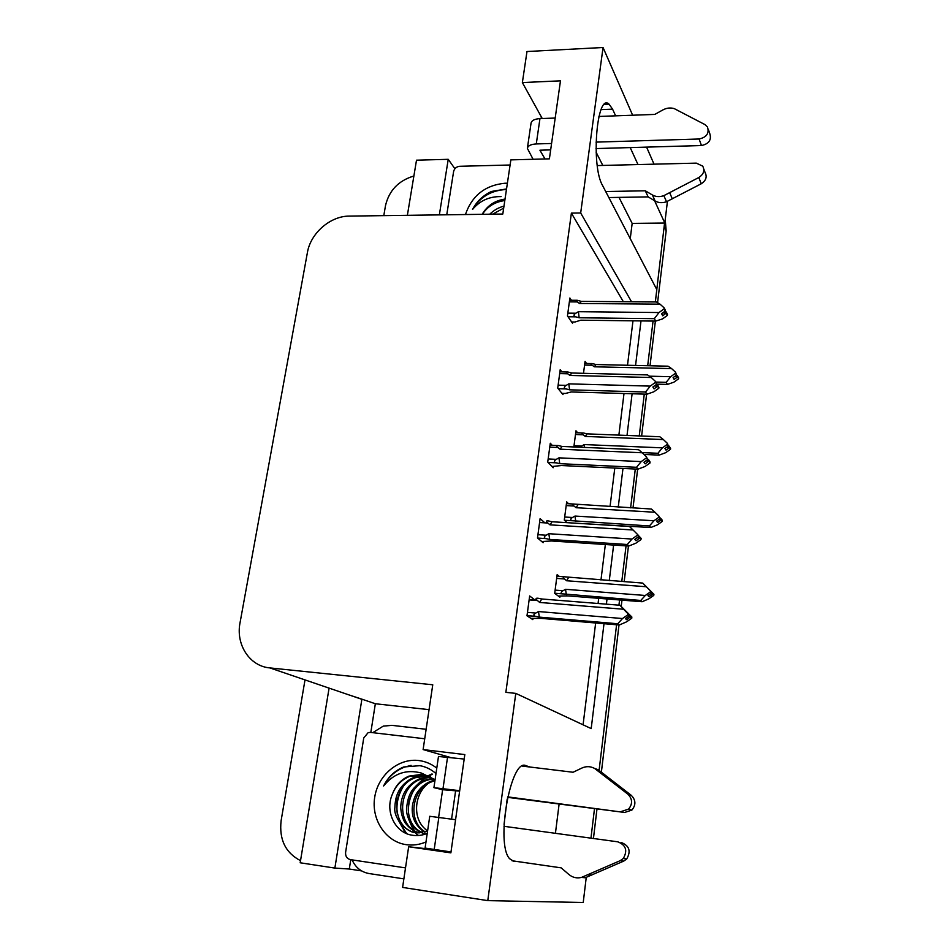 <?xml version="1.0" encoding="UTF-8"?>
<svg xmlns="http://www.w3.org/2000/svg" width="950" height="950" viewBox="0 0 950 950"><rect width="100%" height="100%" fill="white"/><g stroke="black" fill="none" stroke-linecap="round" stroke-linejoin="round"><path stroke-width="1.43" d="M507.181 799.092L504.058 824.339M615.636 115.841L612.572 109.155L609.045 104.144C596.79 92.162 590.793 165.799 602.514 185.404L656.83 289.655L655.346 301.957L664.561 223.048M559.122 803.997L555.429 833.316M586.257 877.337L583.229 902.5L487.777 900.636L515.779 693.381L591.197 728.602L604.01 623.687M667.434 201.281L664.822 223.048L654.574 200.699M630.254 238.64L632.166 223.393L664.822 223.048M653.054 321.076L647.686 365.726L653.054 321.076M644.278 394.119L639.255 435.919L644.278 394.119M635.289 469.027L630.622 507.834L635.289 469.027M626.05 545.882L621.775 581.531L626.05 545.882M619.566 599.961L618.937 605.162L619.566 599.961M616.586 624.756L599.094 770.414L616.586 624.756M370.821 732.45L375.345 703.748L429.056 709.65M361.594 870.901L349.291 869.024L350.764 859.679M329.092 688.121L300.176 862.778L334.875 868.086L361.891 699.164L375.345 703.748M334.875 868.086L349.291 869.024M439.351 214.89L448.234 159.315L454.907 168.732M348.733 694.83L361.891 699.164M448.234 159.315L416.504 160.182L407.372 215.317M383.8 215.638L385.498 205.627C389.072 190.487 398.537 180.619 413.879 176.011M300.533 860.664C285.487 852.827 279.015 839.491 281.117 820.669L305.009 679.903M631.548 301.779L580.688 212.99L603.048 47.5L526.989 51.526L522.369 82.567L542.248 118.524M603.048 47.5L632.641 115.223M646.582 147.119L654.039 164.172M436.727 849.87L408.654 846.759L402.598 887.419L487.777 900.636M530.195 767.054L525.967 765.712C511.005 757.328 495.294 843.576 509.568 858.681L513.38 861.127L517.798 861.591M637.996 164.564L630.206 147.583M606.397 604.164L607.026 598.975M609.271 580.604L613.617 545.062M618.248 507.134L622.974 468.445M627.012 435.444L632.106 393.751M635.562 365.441L641.001 320.922M522.369 82.567L560.476 80.833L549.397 158.84L510.863 159.873L502.799 214.035L349.267 216.101C330.303 215.994 310.555 233.225 307.408 252.546L240.041 622.737C235.624 644.575 249.601 666.247 269.859 667.909L432.761 684.784L423.118 749.574L450.074 757.352M408.654 846.759L450.87 852.863L464.823 754.585L423.118 749.574M623.331 301.708L571.389 213.109L505.851 692.348L515.779 693.381M571.389 213.109L580.688 212.99M583.074 724.803L595.65 622.986M598.061 603.499L598.702 598.31M600.97 579.987L605.352 544.528M610.031 506.671L614.793 468.065M618.866 435.124L624.008 393.514M627.499 365.263L632.985 320.827M544.872 522.856L540.111 518.617L537.498 537.973L543.139 542.723L543.281 541.595M552.199 445.312L550.288 443.234L547.734 462.104L553.173 467.744L553.339 466.557M561.889 371.889L560.203 369.716L557.721 388.122L562.97 394.606L563.136 393.383M571.401 300.259L569.881 298.003L567.459 315.958L572.529 323.261L572.696 321.991M535.408 600.388L529.661 595.959L526.989 615.814L532.831 619.614L532.974 618.545M568.587 503.761L566.675 501.873L564.288 520.101L567.019 522.666M577.636 432.772L575.973 430.801L573.859 446.951M586.542 363.458L585.058 361.404L583.502 373.303M559.372 576.436L557.139 574.667L554.693 593.346L559.883 597.217L560.013 596.173M529.186 599.497L535.456 599.996M632.166 223.393L618.996 197.386M602.811 165.442L596.137 152.261M594.51 808.569L590.959 838.161M665.238 219.64L666.164 230.874L657.602 302.48M655.369 321.1L650.026 365.774M646.617 394.191L641.618 436.014M637.652 469.146L633.009 507.977M630.812 526.312L630.646 527.654M628.449 546.048L624.174 581.709M621.977 600.151L621.229 606.314M619.008 624.957L601.386 772.124M596.992 808.889L593.441 838.506M586.554 877.218L586.174 877.966M649.8 590.223L651.581 592.028L651.451 593.144L647.924 595.602L649.099 596.731L652.626 594.273L653.79 595.401L648.874 598.821L642.129 601.73L640.739 600.459L562.709 593.869C560.583 593.109 560.69 592.064 563.018 590.734L555.121 590.116M652.626 594.273L653.79 595.401M558.303 596.042L567.993 595.899L642.129 601.73M653.208 594.522L653.921 594.296L642.758 583.086L565.238 576.876C562.756 576.543 562.531 577.244 564.538 578.977L566.639 580.759L646.309 586.744L651.581 592.028M650.394 590.888L650.263 592.004L645.299 595.472L565.535 589.309L563.018 590.734M640.739 600.459L645.299 595.472M650.263 592.004L651.451 593.144M566.331 594.629L565.535 589.309M568.528 577.564L566.639 580.759M653.921 594.296L649.859 590.223M646.309 586.744L642.758 583.086M651.178 593.334L652.745 593.168M650.477 593.821L652.65 593.987M653.885 594.581L652.721 593.453M529.138 599.889L537.462 600.554L539.659 602.454L623.616 609.247L619.982 605.245L631.893 617.037L631.026 617.274M631.857 617.346L626.193 611.658L629.256 614.816L627.914 613.688L627.772 614.876L629.114 616.004L625.373 618.604L626.715 619.709L630.479 616.811L631.762 618.224L626.561 621.834L619.341 624.993L617.761 623.746L539.362 617.12L538.448 611.551L535.8 613.059L527.452 612.358M628.959 616.099L630.539 616.229M631.893 617.037L630.574 615.932M630.444 617.12L631.762 618.224M630.479 616.811L628.211 616.621M537.462 600.554C535.361 598.702 535.622 597.942 538.258 598.274L541.773 598.987L539.659 602.454M619.982 605.245L541.773 598.987M623.616 609.247L627.914 613.688M629.256 614.816L629.114 616.004M539.362 617.12L535.349 616.301C533.247 615.505 533.389 614.424 535.8 613.059M617.761 623.746L622.511 618.533L538.448 611.551M627.772 614.876L622.511 618.533M530.908 618.367L541.251 618.379L619.341 624.993M649.42 525.967L653.956 520.754L658.873 517.299L658.991 516.206L660.012 518.688L656.521 521.146L657.661 522.512L661.141 520.077L662.257 521.443L657.4 524.863L650.762 527.523L649.42 525.967L572.446 520.742C570.095 519.982 570.119 518.902 572.518 517.489L564.692 517.026M661.141 520.077L662.257 521.443M576.531 523.248L650.762 527.523M654.942 512.24L651.403 509.022L574.667 504.106C572.221 503.738 571.995 504.379 574.002 506.017L576.068 507.716L654.942 512.24L658.991 516.206M653.956 520.754L574.999 516.064L572.518 517.489M659.347 519.151L661.259 518.985L662.387 520.362L661.829 520.612M658.873 517.299L660.012 518.688M575.759 521.503L574.999 516.064M577.909 504.854L576.068 507.716M661.259 518.985L660.107 517.857M658.647 519.65L661.164 519.793M662.352 520.636L661.236 519.27M657.899 453.281L662.411 447.854L667.268 444.41L667.387 443.353L668.361 446.049L664.905 448.495L666.009 450.098L669.441 447.664L670.522 449.267L665.724 452.675L659.181 455.109L657.899 453.281L642.081 452.592M580.236 447.224L581.78 446.001L574.026 445.669M669.441 447.664L670.522 449.267M644.017 454.444L659.181 455.109M663.373 439.553L659.822 436.739L587.064 433.865L583.609 433.01C581.436 432.713 581.317 433.307 583.229 434.791L585.283 436.418L663.373 439.553L667.387 443.353M662.411 447.854L584.238 444.564L581.78 446.001M667.316 446.785L669.572 446.607L670.201 448.471M667.268 444.41L668.361 446.049M584.404 447.402L584.238 444.564M587.064 433.865L585.283 436.418M669.572 446.607L668.42 445.514M666.627 447.272L669.477 447.391M670.617 448.483L669.536 446.868M666.164 382.339L670.664 376.711L675.462 373.279L675.581 372.246L676.507 375.143L673.099 377.577L674.156 379.406L677.552 376.984L678.597 378.812L673.847 382.209L667.411 384.418L666.164 382.339L655.844 382.066M677.552 376.984L678.597 378.812M656.592 384.133L667.411 384.418M671.602 368.6L668.052 366.189L596.006 364.539L592.361 363.589C590.449 363.339 590.413 363.897 592.242 365.251L594.284 366.795L671.602 368.6L675.581 372.246M670.664 376.711L649.586 376.176M675.094 376.152L677.671 375.951L678.336 378.041M675.462 373.279L676.507 375.143M596.006 364.539L594.284 366.795M677.671 375.951L676.543 374.906M674.417 376.639L677.587 376.723M678.68 378.041L677.647 376.212M641.119 538.721L639.884 537.035L641.155 538.424L640.502 538.686M637.889 537.213L639.849 537.332M638.471 536.798L638.614 535.634L637.319 534.232L638.471 536.798L634.778 539.386L636.072 540.776L639.789 537.902L641.012 539.576L635.883 543.186L628.781 546.06L627.273 544.492L549.694 539.422L548.815 533.71L546.191 535.218L537.938 534.684M639.754 538.187L641.012 539.576M639.789 537.902L637.141 537.724M639.884 537.035L638.59 535.753M539.576 522.536L547.817 523.034C545.727 521.277 545.989 520.588 548.589 520.968L552.045 521.752L549.991 524.851L633.068 529.993L629.434 526.478L552.045 521.752M547.817 523.034L549.991 524.851M633.068 529.993L637.319 534.232M549.694 539.422L546.013 538.614C543.661 537.795 543.721 536.667 546.191 535.218M627.273 544.492L631.988 539.042L548.815 533.71M637.189 535.384L631.988 539.042M541.666 541.488L551.511 540.977L628.781 546.06M650.133 462.104L648.957 460.168L649.658 462.092M646.582 460.346L648.921 460.453M647.591 459.634L646.487 456.819L647.591 459.634L643.946 462.211L645.181 463.861L648.85 460.999L650.038 462.947L644.967 466.533L637.984 469.157L636.524 467.281L559.764 463.671L558.921 457.841L556.332 459.349L548.162 458.981M648.826 461.296L650.038 462.947M648.85 460.999L645.846 460.869M648.957 460.168L647.674 458.933M549.753 447.129L557.923 447.474C555.881 445.847 556.071 445.218 558.505 445.586L562.056 446.452L560.072 449.196L642.283 452.77L638.637 449.73L562.056 446.452M557.923 447.474L560.072 449.196M642.283 452.77L646.487 456.819M559.764 463.671L556.344 462.852C553.814 462.032 553.814 460.857 556.332 459.349M636.524 467.281L641.226 461.593L558.921 457.841M646.356 457.947L641.226 461.593M551.974 466.497L561.509 465.536L637.984 469.157M658.932 387.422L657.792 385.237L658.528 387.41M655.049 385.451L657.756 385.522M656.486 384.418L655.429 381.389L656.486 384.418L652.876 386.994L654.075 388.906L657.697 386.056L658.837 388.241L653.814 391.816L646.95 394.191L645.549 392.029L569.584 389.821L568.777 383.859L566.212 385.379L558.125 385.154M657.661 386.329L658.837 388.241M657.697 386.056L654.324 385.961M657.792 385.237L656.521 384.061M559.681 373.599L567.756 373.801C565.82 372.329 565.915 371.747 568.041 372.044L571.817 373.017L569.893 375.44L651.249 377.518L647.603 374.918L571.817 373.017M567.756 373.801L569.893 375.44M651.249 377.518L655.429 381.389M569.584 389.821L566.212 388.942C563.718 388.087 563.718 386.899 566.212 385.379M645.549 392.029L650.227 386.116L568.777 383.859M655.298 382.494L650.227 386.116M561.949 393.348L565.452 393.454L571.271 391.958L646.95 394.191M667.506 314.604L666.413 312.182L667.161 314.593M663.302 312.419L666.377 312.455M666.413 312.182L665.154 311.066L661.592 313.666L662.732 315.804L666.318 312.978L667.411 315.388L662.447 318.963L655.69 321.1L654.348 318.666L579.156 317.775L578.384 311.707L575.854 313.227L567.839 313.144M666.283 313.251L667.411 315.388M666.318 312.978L662.589 312.942M569.371 301.874L577.362 301.934C575.51 300.616 575.51 300.069 577.362 300.307L581.341 301.387L579.476 303.489L660.001 304.154L656.355 301.969L581.341 301.387M577.362 301.934L579.476 303.489M665.273 310.021L664.133 307.848L664.002 308.928L665.154 311.089L665.273 310.021M660.001 304.154L664.133 307.848M579.156 317.775L575.842 316.849C573.384 315.958 573.384 314.759 575.854 313.227M654.348 318.666L659.003 312.538L578.384 311.707M664.002 308.928L659.003 312.538M571.639 321.967L574.987 322.014L580.783 320.186L655.69 321.1M533.104 159.279L527.369 148.366C527.962 145.73 530.931 144.257 536.287 143.937L551.582 143.474M596.006 142.12L699.081 138.997L701.468 145.54L596.018 148.568M550.679 149.886L539.909 150.195L544.991 158.959M541.512 117.194L540.811 118.572M605.708 191.532L645.311 190.796L648.137 196.888L608.843 197.553M703.819 169.1L705.078 172.484C707.299 176.866 706.016 180.631 701.231 183.777L666.532 201.732C662.376 203.181 658.587 202.944 655.144 201.032L648.137 196.888M645.311 190.796L652.365 194.964L655.144 201.032M666.532 201.732L663.848 195.652L698.82 177.507C703.653 174.337 704.947 170.537 702.715 166.131L696.291 163.127L597.289 165.573M663.848 195.652C659.656 197.113 655.832 196.888 652.365 194.964M672.327 198.847L669.679 192.731M555.192 118.049L539.956 118.607C534.624 118.952 531.644 120.496 531.038 123.215L527.369 148.366M699.081 138.997C706.634 137.322 709.424 133.297 707.465 126.944L704.912 124.569L674.357 108.668C670.557 107.457 666.71 107.884 662.815 109.951L654.799 114.416L598.916 116.446M701.468 145.54C708.949 143.877 711.728 139.899 709.781 133.582L708.344 129.426M459.634 791.148L442.629 789.699L433.924 787.669L459.693 790.685M507.656 796.872L624.625 812.464L507.561 797.335M455.537 791.362L451.571 819.149M442.629 789.699L438.615 817.392M372.756 732.676L383.289 726.121L391.839 725.349L426.134 729.279M352.058 859.869C355.573 867.528 361.214 872.076 368.956 873.525L403.881 878.869M455.572 819.696L429.744 816.288L425.089 848.089L451.001 851.936M512.05 860.759L561.201 867.861L568.872 874.475C572.636 877.562 576.828 878.548 581.459 877.432L620.243 860.653L623.283 858.479C627.819 850.582 625.955 845.037 617.714 841.807L503.987 826.298M581.459 877.432L585.259 877.752L623.687 861.127L626.703 858.978C631.192 851.164 629.339 845.654 621.169 842.46M591.66 875.116L587.919 874.772M464.182 759.062L438.484 756.473L433.924 787.669M624.625 812.464L631.881 810.089C636.072 804.947 635.859 800.007 631.227 795.293L627.891 794.188L594.629 768.443C590.484 766.234 586.257 766.092 581.946 768.016L573.076 772.255L522.346 766.104M594.356 768.301L598.239 769.773L631.227 795.293M627.891 794.188C632.557 798.962 632.771 803.938 628.532 809.127L621.217 811.526M594.629 768.443L598.239 769.773M600.174 772.587L603.737 773.87M465.441 214.534C471.936 195.664 485.129 185.226 505.008 183.231L507.383 183.255M505.733 189.074L491.483 191.461C483.063 195.403 476.746 201.4 472.542 209.439C479.881 200.664 489.404 196.389 501.101 196.602M505.02 199.108C495.057 200.426 487.433 205.497 482.149 214.308M503.678 208.169L492.611 214.178M503.975 206.162C498.809 207.409 494.048 210.081 489.725 214.213M504.806 200.557C494.974 201.875 487.492 206.459 482.386 214.308M446.749 214.795L453.601 171.558C454.409 168.435 456.439 166.678 459.681 166.286L510.103 165.003M506.457 189.501C491.459 190.214 480.166 196.852 472.542 209.439M427.571 831.155L424.567 828.447C412.466 817.249 414.497 794.129 427.963 783.679M425.992 841.949C419.556 844.704 413.001 845.607 406.303 844.681C385.664 841.831 371.07 819.482 374.704 797.264C378.029 775.01 398.525 757.91 418.867 760.534C425.469 761.377 431.442 763.919 436.774 768.146M434.981 780.449L427.156 775.818L421.527 774.404L408.868 776.138C401.078 779.558 395.616 785.519 392.469 794.01C384.655 811.039 394.891 832.342 411.433 835.086C416.777 836.095 422.049 835.525 427.239 833.364M435.979 773.621C431.276 769.381 425.897 766.745 419.853 765.676L403.655 766.982C394.844 770.628 388.158 776.957 383.61 785.959C393.763 773.419 406.315 769.096 421.266 773.015L427.156 775.818M426.918 775.734C421.883 775.248 417.596 775.794 414.046 777.361C409.165 779.344 404.902 782.622 401.233 787.17C397.658 792.015 395.212 797.525 394.856 807.714C393.359 818.461 407.063 832.663 415.673 832.651L427.571 831.167M442.498 790.566L442.023 789.557M435.076 779.748L426.704 775.533M424.864 775.069L409.699 776.328C401.482 779.796 395.746 785.686 392.469 794.01M422.881 833.637L425.992 833.863M430.481 776.435L428.438 776.091M427.607 775.996L415.483 777.694C389.69 786.268 391.198 829.623 416.48 832.746M430.255 777.231L421.159 779.024C397.195 787.063 396.304 826.773 419.401 832.865M429.602 776.886L419.758 778.691C407.787 784.213 401.446 793.559 400.746 806.74C400.746 813.438 403.429 820.931 405.828 823.733C409.794 828.519 414.069 831.571 418.665 832.877M432.796 778.774L426.728 780.33C404.427 787.883 401.66 824.078 422.334 832.604M432.167 778.359L425.339 780.009C412.169 786.588 408.168 793.582 406.529 808.557C406.077 817.356 412.466 829.077 421.598 832.699M434.946 780.71L432.179 781.613C411.445 788.69 407.229 821.512 425.279 831.951M434.613 780.14L430.825 781.292C425.327 783.489 420.767 787.265 417.145 792.609C415.554 794.675 414.069 798.463 412.692 803.997C410.733 815.967 414.687 825.348 424.543 832.153M424.567 828.447L427.5 831.191M405.508 867.896L350.336 859.619C346.904 858.693 345.325 856.247 345.61 852.281L363.743 737.972L368.161 732.616L370.393 732.403L424.721 738.768M431.894 774.001L427.761 775.865M427.548 775.984L425.517 777.171M424.175 778.062L415.554 786.434M408.844 819.672L413.238 829.861M413.998 831.012L415.067 832.461M415.162 832.568L417.798 835.537M397.492 798.083L396.518 802.999M397.646 818.947L405.567 833.15M432.559 774.167L428.367 776.067M428.117 776.197L426.704 777.017M425.564 777.741L418.439 783.893M413.226 791.303C409.331 798.617 407.787 806.384 408.595 814.589M410.519 822.938L414.343 830.573M414.984 831.499L415.827 832.627M415.863 832.675L418.368 835.513M402.812 787.348C397.86 795.768 396.043 804.781 397.349 814.399M399.356 821.999L406.659 833.637M411.089 765.367L404.367 767.161C395.081 770.949 388.158 777.207 383.61 785.959M601.089 109.594L612.572 109.155M269.859 667.909L361.226 699.093M524.388 765.522L525.967 765.712M666.164 230.874L664.359 226.955M563.029 593.94L554.705 593.287M556.653 578.396L564.538 578.977M563.884 576.769L556.938 576.258M535.836 616.419L527.001 615.671M572.506 520.754L564.466 520.268L572.446 520.742M566.188 505.578L574.002 506.017M573.076 504.011L566.438 503.642M575.498 434.494L583.229 434.791M584.582 365.073L592.242 365.251M546.226 538.65L537.629 538.092M556.344 462.852L548.091 462.472M566.212 388.942L558.208 388.716M575.842 316.849L568.017 316.766M536.287 143.937L539.956 118.607M701.231 183.777L698.82 177.507M434.197 849.502L438.841 817.416M443.021 788.524L447.569 757.055M623.687 861.127L620.243 860.653M604.485 104.322L609.045 104.144M562.709 593.869L554.705 593.239M535.349 616.312L527.013 615.6M582.207 432.951L575.724 432.701M591.161 363.565L584.796 363.423M546.013 538.614L537.593 538.056M556.866 445.514L550.014 445.218M566.628 372.008L559.918 371.842M576.175 300.295L569.584 300.248M631.881 810.089L628.532 809.127M626.703 858.978L623.283 858.479M414.046 777.349L415.483 777.694M419.758 778.691L421.159 779.024M425.339 780.009L426.728 780.33M430.825 781.292L432.179 781.613M408.868 776.138L409.699 776.328M404.367 767.161L403.655 766.982"/></g></svg>
